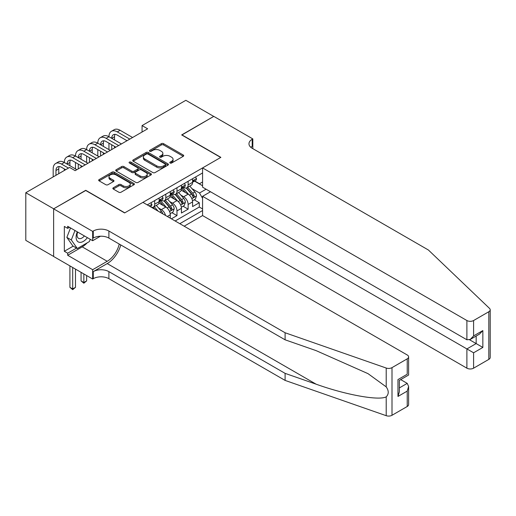 <?xml version="1.0" encoding="UTF-8"?>
<svg xmlns="http://www.w3.org/2000/svg" width="516" height="516" viewBox="0 0 516 516"><rect width="100%" height="100%" fill="white"/><g stroke="black" fill="none" stroke-linecap="round" stroke-linejoin="round"><path stroke-width="0.77" d="M170.093 163.017A1.084 0.626 0 0 0 171.628 163.017L183.257 156.303A1.548 0.897 0 0 0 183.715 155.671A1.548 0.897 0 0 0 183.257 155.039L163.553 143.661A1.548 0.897 0 0 0 161.366 143.661L149.73 150.375A1.084 0.626 0 0 0 149.414 150.82A1.084 0.626 0 0 0 149.73 151.259A1.084 0.626 0 0 0 151.265 151.259L152.768 150.388A4.954 2.857 0 0 1 159.779 150.388L161.418 151.336A4.954 2.857 0 0 1 162.869 153.362A4.954 2.857 0 0 1 161.418 155.387L159.915 156.251A1.084 0.626 0 0 0 159.599 156.696A1.084 0.626 0 0 0 159.915 157.135A1.084 0.626 0 0 0 161.444 157.135L162.953 156.271A4.954 2.857 0 0 1 169.958 156.271L171.602 157.219A4.954 2.857 0 0 1 173.054 159.238A4.954 2.857 0 0 1 171.602 161.263L170.093 162.134A1.084 0.626 0 0 0 169.777 162.572A1.084 0.626 0 0 0 170.093 163.017L170.093 162.134M113.307 187.779A1.548 0.897 0 0 0 112.849 188.411A1.548 0.897 0 0 0 113.307 189.043L118.835 192.229A1.548 0.897 0 0 0 121.021 192.229L133.941 184.773A1.548 0.897 0 0 0 134.392 184.141A1.548 0.897 0 0 0 133.941 183.509L114.236 172.131A1.548 0.897 0 0 0 112.049 172.131L99.13 179.594A1.548 0.897 0 0 0 98.672 180.226A1.548 0.897 0 0 0 99.13 180.858L105.806 184.709A1.548 0.897 0 0 0 107.999 184.709L113.526 181.516A1.548 0.897 0 0 0 113.978 180.884A1.548 0.897 0 0 0 113.526 180.252L110.211 178.343A4.141 2.393 0 0 1 108.999 176.653A4.141 2.393 0 0 1 111.559 174.44A4.141 2.393 0 0 1 116.068 174.963L129.045 182.451A4.141 2.393 0 0 1 130.258 184.141A4.141 2.393 0 0 1 127.697 186.353A4.141 2.393 0 0 1 123.182 185.831L121.021 184.586A1.548 0.897 0 0 0 118.835 184.586L113.307 187.779L113.307 189.043M85.746 190.494L53.683 208.812L25.8 192.713L25.8 240.366L53.625 256.426M85.746 190.301L124.782 212.837L220.7 157.457L181.664 134.921L213.727 116.41L185.844 100.31L142.068 125.588L142.068 132.025M25.8 192.713L69.576 167.442L75.149 170.661L147.647 128.806L142.068 125.588M152.878 172.576A1.548 0.897 0 0 0 155.071 172.576L167.99 165.12A1.548 0.897 0 0 0 168.442 164.488A1.548 0.897 0 0 0 167.99 163.856L148.279 152.478A1.548 0.897 0 0 0 146.093 152.478L133.173 159.934A1.548 0.897 0 0 0 132.722 160.566A1.548 0.897 0 0 0 133.173 161.198L152.878 172.576M129.832 163.25A1.084 0.626 0 0 1 130.929 163.404L130.929 162.114L150.962 173.679A1.548 0.897 0 0 1 151.42 174.311A1.548 0.897 0 0 1 150.962 174.943L138.049 182.406A1.548 0.897 0 0 1 135.856 182.406L116.152 171.028L116.152 169.764A1.548 0.897 0 0 0 115.7 170.396A1.548 0.897 0 0 0 116.152 171.028M116.152 169.764L121.679 166.571A1.548 0.897 0 0 1 123.872 166.571L131.864 171.183A1.548 0.897 0 0 0 134.05 171.183L137.72 169.067A1.548 0.897 0 0 0 138.172 168.435A1.548 0.897 0 0 0 137.72 167.803L129.4 162.998A1.084 0.626 0 0 1 129.077 162.559A1.084 0.626 0 0 1 129.748 161.979A1.084 0.626 0 0 1 130.929 162.114M171.402 218.823L176.975 215.604L171.905 212.676M169.719 201.562L172.518 203.175A6.308 3.644 60 0 1 176.975 210.902L181.439 208.329L181.439 213.031L188.134 209.167L188.134 204.465A6.308 3.644 -120 0 0 183.67 196.738L180.871 195.119M183.057 206.239L188.134 209.167M170.286 218.178L170.286 214.766A6.308 3.644 -120 0 0 165.823 207.039L158.928 203.059M165.565 215.456A6.308 3.644 60 0 0 161.366 209.619L158.567 208M181.439 208.329A6.308 3.644 -120 0 0 176.975 200.601L170.08 196.622M184.173 226.195L202.575 215.572L466.896 368.179L466.896 348.926L476.158 343.579L476.158 336.039M179.82 223.686L202.575 210.547M202.575 172.944L147.254 204.884M161.308 200.311L161.366 200.343A6.308 3.644 60 0 0 164.52 200.66L168.977 198.08A6.308 3.644 -120 0 0 170.286 195.19L170.286 191.584M172.46 193.874L172.518 193.906A6.308 3.644 60 0 0 175.672 194.216L180.136 191.642A6.308 3.644 -120 0 0 181.439 188.753L181.439 185.147M175.137 220.983L199.286 207.039L199.286 202.724L192.591 206.587L192.591 201.891A6.308 3.644 -120 0 0 188.134 194.164L181.232 190.178M183.612 187.431L183.67 187.463A6.308 3.644 -120 0 0 186.824 187.779A6.308 3.644 -120 0 0 188.134 184.889L188.134 181.284M186.824 187.779L191.288 185.205A6.308 3.644 -120 0 0 192.591 182.316L192.591 178.71M147.982 205.304L147.982 204.465M154.671 200.601L154.671 204.207A6.308 3.644 60 0 1 153.368 207.097A6.308 3.644 60 0 1 151.42 207.29M153.368 207.097L157.825 204.523A6.308 3.644 -120 0 0 159.134 201.633L159.134 198.028M165.823 194.164L165.823 197.77A6.308 3.644 60 0 1 164.52 200.66M176.975 187.721L176.975 191.326A6.308 3.644 60 0 1 175.672 194.216M176.975 210.902L176.975 215.604M202.575 198.318L199.505 193.003L192.023 188.682M199.505 193.003L206.09 189.204M194.538 181.122L202.575 185.76M194.764 180.993L199.505 183.728L202.575 181.961M194.21 199.795L199.286 202.724M199.286 207.039L202.575 208.941M170.525 163.166L171.602 162.546A4.954 2.857 0 0 0 173.054 160.528L173.054 159.238M162.869 153.362L162.869 154.652A4.954 2.857 0 0 1 161.418 156.671L160.347 157.29M183.257 155.039L183.257 156.303L163.553 144.944A1.548 0.897 0 0 0 161.366 144.944L150.162 151.414M167.964 165.126L148.279 153.762A1.548 0.897 0 0 0 146.093 153.762L133.192 161.211M165.249 164.927A1.084 0.626 0 0 0 165.565 164.488A1.084 0.626 0 0 0 165.249 164.043L147.957 154.058A1.084 0.626 0 0 0 146.421 154.058L144.835 154.974A4.954 2.857 0 0 0 143.383 156.993A4.954 2.857 0 0 0 144.835 159.018L156.658 165.842A4.954 2.857 0 0 0 163.662 165.842L165.249 164.927L165.249 166.216A1.084 0.626 0 0 0 165.565 165.771L165.565 164.488M143.383 156.993L143.383 158.283A4.954 2.857 0 0 0 144.835 160.308L144.835 159.018M165.249 166.216L163.662 167.132A4.954 2.857 0 0 1 156.658 167.132L144.835 160.308M116.171 171.041L121.679 167.861L121.679 166.571M138.172 168.435L138.172 169.725A1.548 0.897 0 0 1 137.72 170.357L134.05 172.473A1.548 0.897 0 0 1 131.864 172.473L123.872 167.861A1.548 0.897 0 0 0 121.679 167.861M130.929 163.404L150.943 174.956M140.152 175.975A4.141 2.393 0 0 0 144.667 176.491A4.141 2.393 0 0 0 147.221 174.279A4.141 2.393 0 0 0 146.009 172.589L141.442 169.951A1.548 0.897 0 0 0 139.249 169.951L135.585 172.067A1.548 0.897 0 0 0 135.127 172.699A1.548 0.897 0 0 0 135.585 173.331L140.152 175.975L140.152 177.259A4.141 2.393 0 0 0 144.667 177.781A4.141 2.393 0 0 0 147.221 175.569L147.221 174.279M135.127 172.699L135.127 173.989A1.548 0.897 0 0 0 135.585 174.621L135.585 173.331M140.152 177.259L135.585 174.621M130.258 184.141L130.258 185.431A4.141 2.393 0 0 1 127.697 187.637A4.141 2.393 0 0 1 123.182 187.121L121.021 185.87A1.548 0.897 0 0 0 118.835 185.87L113.326 189.05M108.999 176.653L108.999 177.943A4.141 2.393 0 0 0 110.211 179.632L110.211 178.343M113.501 181.529L110.211 179.632M133.921 184.786L114.236 173.421A1.548 0.897 0 0 0 112.049 173.421L99.149 180.864L99.13 179.594M192.5 200.782L195.383 199.118L196.493 195.899A4.18 2.412 -120 0 0 194.867 191.978L189.772 186.076M188.753 194.571L182.928 187.83M185.438 192.61L182.058 188.695A10.017 5.786 -120 0 0 181.748 188.346M186.257 188.005L191.41 193.971A4.18 2.412 60 0 1 192.9 196.854C193.526 197.692 193.977 197.435 194.242 196.08A4.18 2.412 -120 0 0 192.745 193.197L187.65 187.302M186.56 187.908L192.1 194.319A2.128 1.232 60 0 1 192.636 195.151L194.242 196.08M192.9 196.854L193.203 197.344M195.545 177.001L196.493 178.646A4.18 2.412 60 0 1 195.629 180.49L193.513 181.716A4.18 2.412 -120 0 0 194.242 180.755L194.151 180.381M53.18 176.904L53.18 168.919A11.829 6.831 60 0 1 55.631 163.507L58.418 161.895A11.829 6.831 60 0 1 64.332 162.482A11.829 6.831 60 0 1 66.783 157.064L69.57 155.458A11.829 6.831 60 0 1 75.484 156.045A11.829 6.831 60 0 1 77.935 150.627L80.722 149.021A11.829 6.831 60 0 1 86.636 149.601A11.829 6.831 60 0 1 89.087 144.19L91.88 142.577A11.829 6.831 60 0 1 97.795 143.164A11.829 6.831 60 0 1 100.239 137.753L103.032 136.14A11.829 6.831 60 0 1 108.947 136.727A11.829 6.831 60 0 1 111.398 131.309L114.184 129.703A11.829 6.831 60 0 1 120.099 130.284L132.586 137.501M111.398 131.309A11.829 6.831 60 0 1 117.313 131.896L129.8 139.107M192.732 181.909L192.745 181.909A4.18 2.412 -120 0 0 193.513 181.716M193.7 180.445L194.242 180.755C193.977 180.123 193.532 180.381 192.9 181.529A4.18 2.412 60 0 1 192.591 182.122M127.013 140.72L117.313 135.115A7.888 4.554 -120 0 0 113.365 134.728A7.888 4.554 -120 0 0 111.733 138.333L114.52 136.727L114.52 139.946M115.016 134.36A7.888 4.554 -120 0 0 114.52 136.727M111.733 144.777L111.733 149.537M114.52 146.383L114.52 147.931M108.947 149.601L108.947 143.164M77.316 231.858A10.249 5.921 120 0 0 79.722 242.365A10.249 5.921 120 0 0 87.372 237.663M77.664 232.058A7.018 4.051 120 0 0 78.522 238.34A7.018 4.051 120 0 0 79.548 238.656A7.018 4.051 120 0 0 84.385 235.941M90.248 239.321L89.371 241.585L77.329 248.538L72.866 245.964L66.848 237.399L70.518 227.93M77.329 248.538L71.305 239.972L74.981 230.51M66.848 237.399L71.305 239.972M210.496 191.746L202.575 196.319L473.591 352.789L473.591 368.179L488.813 359.388L488.813 311.741A4.734 2.735 0 0 0 490.2 309.806A4.734 2.735 0 0 0 489.516 308.394L428.422 250.021L252.201 148.286A11.042 6.373 180 0 1 248.97 143.777A11.042 6.373 180 0 1 252.201 139.268L252.821 138.914L213.785 116.377L181.832 135.018M202.575 196.319L202.575 215.572M181.832 134.824L220.867 157.361L202.575 167.926L466.896 320.526A4.734 2.735 0 0 0 473.591 320.526L488.813 311.741M252.821 138.914L252.821 148.253L252.485 148.447M202.575 167.926L202.575 187.179L466.896 339.78L466.896 320.526M490.2 309.806L490.2 357.459A4.734 2.735 180 0 1 488.813 359.388M473.591 368.179A4.734 2.735 180 0 1 466.896 368.179M250.815 147.299A11.042 6.373 180 0 1 252.201 146.318L252.201 139.268M469.573 339.78L482.847 347.442L473.591 352.789M473.591 320.526L473.591 335.916L470.244 339.451L466.896 339.78M473.591 335.916L482.847 330.575L479.499 334.104L470.244 339.451M407.227 406.492L407.227 391.102L408.614 386.439L408.614 404.557A4.734 2.735 180 0 1 407.227 406.492L392.005 415.283A4.734 2.735 180 0 1 386.213 415.69L285.103 380.415L285.103 373.365L108.889 271.622A11.042 6.373 -0 0 0 93.273 271.622L107.218 263.579A20.543 11.862 120 0 0 120.789 244.945M285.103 373.365L316.108 384.181C345.739 394.856 378.847 400.842 386.213 396.843C388.896 394.095 388.896 390.773 386.213 386.877L368.024 373.655L316.108 350.628L285.103 339.812L108.889 238.076A11.042 6.373 -0 0 0 93.273 238.076L93.273 231.026L92.661 231.381L53.625 208.845L85.579 190.398L124.614 212.934L142.906 202.375L407.227 354.976A4.734 2.735 -0 0 1 408.614 356.911A4.734 2.735 -0 0 1 407.227 358.839L392.005 367.631L392.005 415.283M285.103 380.415L108.889 278.679A11.042 6.373 -0 0 0 93.273 278.679L92.661 279.027L53.625 256.491L53.625 208.845M285.103 339.812L285.103 332.762L108.889 231.026A11.042 6.373 -0 0 0 93.273 231.026M386.213 386.877L386.213 368.037L285.103 332.762M87.152 242.868A17.744 10.243 -60 0 1 82.231 246.867L67.68 255.272L67.68 253.208L76.549 248.086M69.467 227.324L67.68 228.356L64.332 226.421L64.332 251.279L67.68 253.208M67.68 228.356L67.68 226.292L92.661 240.714L92.661 231.381M92.661 279.027L92.661 269.694L107.218 261.29A17.744 10.243 120 0 0 119.228 244.049M67.68 255.272L92.661 269.694M400.7 379.602L407.227 383.375L408.614 386.439M100.452 236.218L92.661 240.714M386.213 368.037A4.734 2.735 -0 0 0 392.005 367.631M64.332 251.279L73.201 246.158M407.227 391.102L397.971 396.449L399.358 391.786L399.358 380.376L408.614 375.029L408.614 356.911M397.971 396.449L397.971 379.576C399.777 380.621 399.777 380.621 397.971 379.576L407.227 374.229C409.033 375.274 409.033 375.274 407.227 374.229L407.227 358.839M181.348 207.226L184.225 205.561L185.341 202.343A4.18 2.412 -120 0 0 183.715 198.415L178.62 192.513M177.601 201.008L171.776 194.268M174.285 199.047L170.906 195.132A10.017 5.786 -120 0 0 170.596 194.784M175.105 194.442L180.258 200.414A4.18 2.412 60 0 1 181.748 203.291C182.374 204.13 182.819 203.872 183.083 202.517A4.18 2.412 -120 0 0 181.593 199.64L176.498 193.739M175.408 194.345L180.942 200.756A2.128 1.232 60 0 1 181.484 201.595L183.083 202.517M181.748 203.291L182.051 203.788M170.19 213.663L173.073 211.999L174.189 208.78A4.18 2.412 -120 0 0 172.563 204.852L167.468 198.957M166.442 207.451L160.618 200.705M163.133 205.484L159.754 201.569A10.017 5.786 -120 0 0 159.438 201.221M163.953 200.885L169.106 206.851A4.18 2.412 60 0 1 170.596 209.728C171.222 210.573 171.667 210.315 171.931 208.954A4.18 2.412 -120 0 0 170.441 206.078L165.346 200.176M164.256 200.788L169.79 207.2A2.128 1.232 60 0 1 170.325 208.032L171.931 208.954M170.596 209.728L170.899 210.225M162.817 213.869A4.18 2.412 -120 0 0 161.411 211.296L156.316 205.394M158.109 211.147L154.194 206.619M153.097 207.226L154.877 209.283M152.794 207.322L154.11 208.838M83.85 273.944L83.85 282.51L86.636 280.897L86.636 275.55M86.636 280.897L83.85 283.22L81.064 280.897L81.064 272.332M81.064 280.897L83.85 282.51L83.85 283.22M184.393 183.438L185.341 185.083A4.18 2.412 60 0 1 184.476 186.934L182.361 188.153A4.18 2.412 -120 0 0 183.083 187.192L182.999 186.824M100.239 137.753A11.829 6.831 60 0 1 106.154 138.333L108.947 136.727L121.434 143.938M106.154 138.333L118.648 145.544M181.58 188.353L181.593 188.353A4.18 2.412 -120 0 0 182.361 188.153M182.548 186.882L183.083 187.192C182.825 186.566 182.374 186.818 181.748 187.966A4.18 2.412 60 0 1 181.439 188.559M115.861 147.157L106.154 141.558A7.888 4.554 -120 0 0 102.213 141.165A7.888 4.554 -120 0 0 100.581 144.777L103.368 143.164L103.368 146.383M103.864 140.804A7.888 4.554 -120 0 0 103.368 143.164M100.581 151.214L100.581 155.98M103.368 152.826L103.368 154.368M97.795 156.045L97.795 149.601M173.241 189.882L174.189 191.52A4.18 2.412 60 0 1 173.324 193.371L171.202 194.596A4.18 2.412 -120 0 0 171.931 193.629L171.847 193.261M89.087 144.19A11.829 6.831 60 0 1 95.002 144.777L97.795 143.164L110.282 150.375M95.002 144.777L107.496 151.988M170.428 194.79L170.441 194.79A4.18 2.412 -120 0 0 171.202 194.596M171.396 193.319L171.931 193.629C171.667 193.003 171.222 193.261 170.596 194.403A4.18 2.412 60 0 1 170.286 194.996M104.709 153.594L95.002 147.995A7.888 4.554 -120 0 0 91.061 147.602A7.888 4.554 -120 0 0 89.429 151.214L92.216 149.601L92.216 152.826M92.712 147.241A7.888 4.554 -120 0 0 92.216 149.601M89.429 157.651L89.429 162.417M92.216 159.263L92.216 160.805M86.636 162.482L86.636 156.045M162.089 196.319L163.037 197.963A4.18 2.412 60 0 1 162.172 199.808L160.05 201.034A4.18 2.412 -120 0 0 160.779 200.073L160.689 199.698M77.935 150.627A11.829 6.831 60 0 1 83.85 151.214L86.636 149.601L99.13 156.812M83.85 151.214L96.344 158.425M159.27 201.227L159.289 201.227A4.18 2.412 -120 0 0 160.05 201.034M160.237 199.756L160.779 200.073C160.515 199.44 160.07 199.698 159.444 200.847A4.18 2.412 60 0 1 159.134 201.44M93.551 160.037L83.85 154.432A7.888 4.554 -120 0 0 79.909 154.045A7.888 4.554 -120 0 0 78.277 157.651L81.064 156.045L81.064 159.263M81.554 153.678A7.888 4.554 -120 0 0 81.064 156.045M78.277 164.094L78.277 168.855M81.064 165.7L81.064 167.249M75.484 168.919L75.484 162.482M150.936 202.756L151.885 204.4A4.18 2.412 60 0 1 151.02 206.252L150.317 206.652M66.783 157.064A11.829 6.831 60 0 1 72.698 157.651L75.484 156.045L87.978 163.256M72.698 157.651L85.192 164.862M82.399 166.475L72.698 160.869A7.888 4.554 -120 0 0 68.757 160.482A7.888 4.554 -120 0 0 67.119 164.094L69.912 162.482L69.912 165.7M70.402 160.115A7.888 4.554 -120 0 0 69.912 162.482M64.332 170.467L64.332 168.919M72.698 267.501L72.698 288.947L75.484 287.335L75.484 269.113M75.484 287.335L72.698 289.657L69.912 287.335L69.912 265.895M69.912 287.335L72.698 288.947L72.698 289.657M55.631 163.507A11.829 6.831 60 0 1 61.546 164.094L64.332 162.482L76.826 169.693M61.546 164.094L68.46 168.087M65.674 169.693L61.546 167.313A7.888 4.554 -120 0 0 57.605 166.92A7.888 4.554 -120 0 0 55.967 170.532L55.967 175.298M59.25 166.558A7.888 4.554 -120 0 0 58.759 168.919L58.759 173.686M161.366 209.619L165.823 207.039M172.518 203.175L176.975 200.601M183.67 196.738L188.134 194.164M188.134 184.889L192.591 182.316M154.671 204.207L159.134 201.633M165.823 197.77L170.286 195.19M176.975 191.326L181.439 188.753M188.134 204.465L192.591 201.891M167.332 216.475L170.286 214.766M171.602 162.546L171.602 161.263M159.915 157.135L159.915 156.251M161.418 156.671L161.418 155.387M149.73 151.259L149.73 150.375M161.366 144.944L161.366 143.661M163.553 144.944L163.553 143.661M133.173 161.198L133.173 159.934M146.093 153.762L146.093 152.478M148.279 153.762L148.279 152.478M167.99 165.12L167.99 163.856M156.658 167.132L156.658 165.842M163.662 167.132L163.662 165.842M123.872 167.861L123.872 166.571M131.864 172.473L131.864 171.183M134.05 172.473L134.05 171.183M137.72 170.357L137.72 169.067M150.962 174.943L150.962 173.679M118.835 185.87L118.835 184.586M121.021 185.87L121.021 184.586M123.182 187.121L123.182 185.831M113.526 181.516L113.526 180.252M112.049 173.421L112.049 172.131M114.236 173.421L114.236 172.131M133.941 184.773L133.941 183.509M191.862 198.641L196.467 195.983M192.745 193.197L194.867 191.978M189.417 195.125L191.41 193.971M196.467 178.594L192.591 180.832M120.099 130.284L117.313 131.896M482.847 330.575L482.847 347.442M316.108 384.181L107.218 263.579M108.889 238.076L108.889 231.026M108.889 271.622L108.889 278.679M386.213 415.69L386.213 396.843M93.273 271.622L93.273 278.679M82.231 246.867L107.218 261.29M399.358 387.922L407.227 383.375M180.71 205.078L185.315 202.42M181.593 199.64L183.715 198.415M178.265 201.562L180.258 200.414M169.558 211.521L174.163 208.857M170.441 206.078L172.563 204.852M167.113 208L169.106 206.851M159.883 212.173L161.411 211.296M185.315 185.038L181.439 187.276M174.163 191.475L170.286 193.713M163.011 197.912L159.134 200.15M151.859 204.355L149.098 205.949M58.759 168.919L55.967 170.532"/></g></svg>
